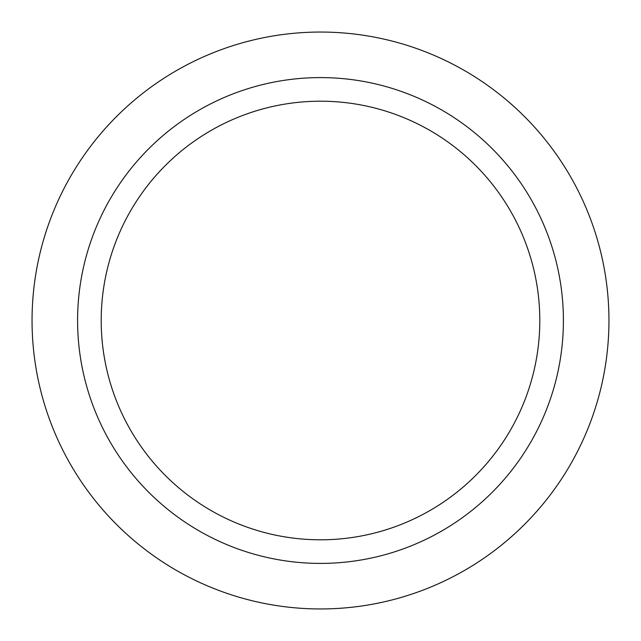 <?xml version="1.0" encoding="UTF-8"?>
<svg xmlns="http://www.w3.org/2000/svg" width="641" height="641" viewBox="0 0 641 641"><rect width="100%" height="100%" fill="white"/><g stroke="black" fill="none" stroke-linecap="round" stroke-linejoin="round"><path stroke-width="0.96" d="M539.802 320.5A219.302 219.302 0 0 0 320.5 101.198A219.302 219.302 0 0 0 101.198 320.5A219.302 219.302 0 0 0 320.5 539.802A219.302 219.302 0 0 0 539.802 320.5M77.593 320.5A242.907 242.907 0 0 0 320.5 563.407A242.907 242.907 0 0 0 563.407 320.5A242.907 242.907 0 0 0 320.5 77.593A242.907 242.907 0 0 0 77.593 320.5M32.05 320.5A288.45 288.45 0 0 0 320.5 608.95A288.45 288.45 0 0 0 608.95 320.5A288.45 288.45 0 0 0 320.5 32.05A288.45 288.45 0 0 0 32.05 320.5"/></g></svg>
